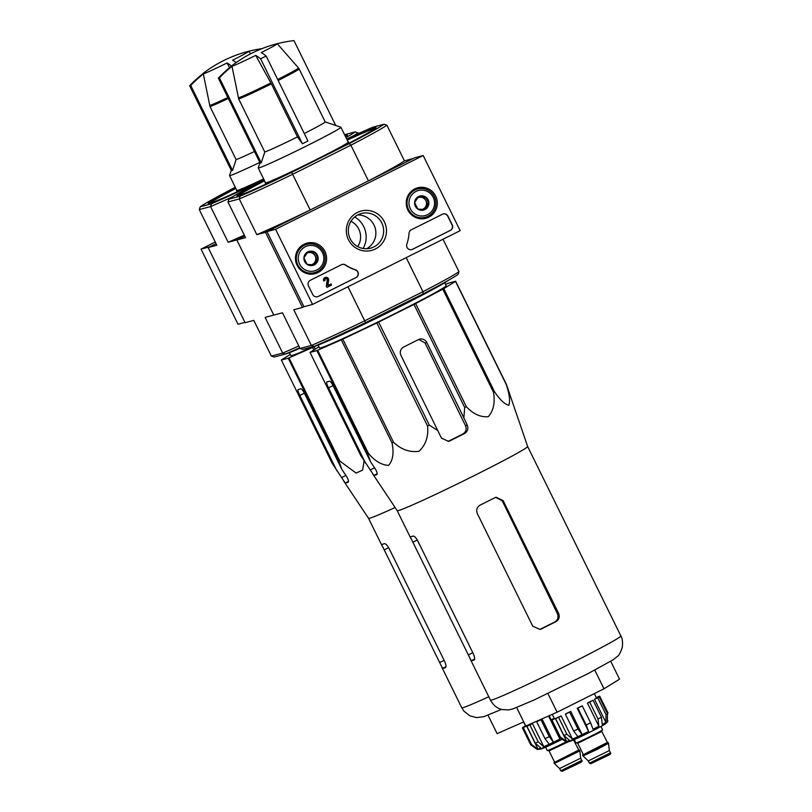 <?xml version="1.0" encoding="UTF-8"?>
<svg xmlns="http://www.w3.org/2000/svg" width="812" height="812" viewBox="0 0 812 812"><rect width="100%" height="100%" fill="white"/><g stroke="black" fill="none" stroke-linecap="round" stroke-linejoin="round"><path stroke-width="1.22" d="M215.241 242.017L201.031 249.122L237.997 324.242L244.97 322.394M271.36 356.072L274.202 357.016L285.377 354.042L282.677 353.068L271.36 356.072L253.801 320.385L245.122 322.699L208.156 247.569L216.033 243.63L209.628 246.828L201.031 249.122M312.559 304.439L275.593 229.309L423.204 155.528L460.171 230.659L312.559 304.439L303.952 306.723L266.986 231.593L275.593 229.309M266.986 231.593L414.597 157.812L423.204 155.528M308.479 285.875L312.732 294.523A4.192 4.121 -104.9 0 0 318.274 296.431L356.082 277.531A4.192 4.121 -104.9 0 0 355.473 269.797A41.889 41.229 -104.9 0 1 345.526 264.986A4.192 4.121 -104.9 0 0 341.446 264.722L310.326 280.282A4.192 4.121 -104.9 0 0 308.479 285.875M412.577 249.294L450.386 230.395A4.192 4.121 -104.9 0 0 452.223 224.802L447.97 216.154A4.192 4.121 -104.9 0 0 442.438 214.246L411.319 229.796A4.192 4.121 -104.9 0 0 409.055 233.227A41.889 41.229 -104.9 0 1 406.832 244.128A4.192 4.121 -104.9 0 0 412.577 249.294L412.364 249.355A4.192 4.121 -104.9 0 1 411.694 249.619M384.35 221.747A20.371 20.056 -104.9 0 1 365.217 251.03A20.371 20.056 -104.9 0 1 349.637 219.382A20.371 20.056 -104.9 0 1 384.35 221.747M324.962 251.436A15.793 15.54 -104.9 0 1 313.625 273.969A15.793 15.54 -104.9 0 1 305.556 243.58A15.793 15.54 -104.9 0 1 324.962 251.436M435.668 196.098A15.793 15.54 -104.9 0 1 424.331 218.631A15.793 15.54 -104.9 0 1 416.262 188.252A15.793 15.54 -104.9 0 1 435.668 196.098M428.279 216.104A15.499 15.255 -104.9 0 1 422.859 218.804M414.902 188.841A15.499 15.255 -104.9 0 1 420.941 188.485M317.563 271.441A15.499 15.255 -104.9 0 1 312.153 274.131M304.195 244.168A15.499 15.255 -104.9 0 1 310.235 243.823M381.792 222.935A17.945 17.661 -104.9 0 1 370.597 248.167A17.945 17.661 -104.9 0 1 348.916 235.368A17.945 17.661 -104.9 0 1 381.792 222.935M357.615 214.977A17.945 17.661 -104.9 0 1 366.588 248.746M443.098 213.982A4.192 4.121 -104.9 0 1 447.757 216.215L452.01 224.853A4.192 4.121 -104.9 0 1 450.173 230.456L412.364 249.355M342.106 264.468A4.192 4.121 -104.9 0 1 345.313 265.037L345.526 264.986M317.39 296.745A4.192 4.121 -104.9 0 0 318.06 296.492L355.869 277.592A4.192 4.121 -104.9 0 0 355.26 269.848A41.889 41.229 -104.9 0 1 345.313 265.037M327.063 287.357L326.292 286.291L327.063 287.357L331.55 285.113L331.002 283.987L327.865 285.55L328.667 279.998A2.517 2.477 -104.9 0 0 325.551 277.399A2.517 2.477 -104.9 0 0 323.988 280.942L325.094 280.384A1.259 1.238 -104.9 0 1 325.876 278.617A1.259 1.238 -104.9 0 1 327.439 279.876L326.505 286.23M327.865 285.499L331.002 283.987M323.988 280.942L323.765 280.993A2.517 2.477 -104.9 0 1 325.45 277.43M325.774 278.648A1.259 1.238 -104.9 0 1 327.226 279.927L327.439 279.876M326.292 286.291L327.226 279.927M318.182 258.876L314.254 264.895L307.119 264.407L303.911 257.901L307.849 251.882L314.985 252.37L318.182 258.876A7.257 7.146 -104.9 0 1 307.119 264.407A7.257 7.146 -104.9 0 1 307.849 251.882A7.257 7.146 -104.9 0 1 318.182 258.876L316.751 259.251L313.554 252.745L307.515 252.339M322.486 252.674A12.982 12.779 -104.9 0 1 310.296 271.33A12.982 12.779 -104.9 0 1 300.369 251.162A12.982 12.779 -104.9 0 1 322.486 252.674M323.673 252.004A14.667 14.433 -104.9 0 1 314.528 272.639A14.667 14.433 -104.9 0 1 296.816 262.164A14.667 14.433 -104.9 0 1 323.673 252.004M314.528 272.639L312.021 273.299A14.667 14.433 -104.9 0 1 307.677 273.756M300.491 246.716A14.667 14.433 -104.9 0 1 304.49 244.96L306.997 244.29M306.997 253.06A6.283 6.181 -104.9 0 1 314.782 262.266L316.751 259.251M313.097 264.844L314.782 262.266A6.283 6.181 -104.9 0 1 311.514 264.763M313.554 252.745L314.985 252.37M428.888 203.538L424.96 209.557L417.825 209.07L414.617 202.564L418.556 196.545L425.691 197.032L428.888 203.538A7.257 7.146 -104.9 0 1 417.825 209.07A7.257 7.146 -104.9 0 1 418.556 196.545A7.257 7.146 -104.9 0 1 428.888 203.538L427.457 203.924L424.26 197.417L418.221 197.001M433.192 197.336A12.982 12.779 -104.9 0 1 421.002 216.002A12.982 12.779 -104.9 0 1 411.075 195.834A12.982 12.779 -104.9 0 1 433.192 197.336M434.39 196.677A14.667 14.433 -104.9 0 1 425.234 217.301A14.667 14.433 -104.9 0 1 407.522 206.837A14.667 14.433 -104.9 0 1 434.39 196.677M425.234 217.301L422.727 217.971A14.667 14.433 -104.9 0 1 418.383 218.428M411.197 191.388A14.667 14.433 -104.9 0 1 415.196 189.622L417.703 188.963M417.703 197.732A6.283 6.181 -104.9 0 1 425.488 206.928L427.457 203.924M423.803 209.506L425.488 206.928A6.283 6.181 -104.9 0 1 422.22 209.425M424.26 197.417L425.691 197.032M228.334 98.465A34.348 1.208 153.8 0 1 210.014 106.585L236.109 159.619L232.536 170.429L231.461 170.713L189.663 85.757A125.637 123.647 -104.9 0 1 202.239 74.237A25.862 0.913 153.8 0 1 202.188 74.196A25.862 0.913 153.8 0 1 202.452 73.912A125.667 125.667 0 0 1 261.961 48.649A125.637 123.647 75.1 0 0 248.553 51.339A25.862 0.913 153.8 0 1 248.604 51.359A25.862 0.913 153.8 0 1 232.557 60.24A125.637 21.802 63.4 0 1 236.119 62.595M229.603 67.68L227.025 63.001A25.862 0.913 153.8 0 1 203.315 73.953L210.014 106.585M231.45 66.046A125.637 21.802 -116.6 0 0 227.025 63.001M232.536 170.429L190.739 85.473A118.339 20.533 -116.6 0 0 189.663 85.757M203.315 73.953A125.637 123.647 75.1 0 0 190.739 85.473M254.43 151.499A34.348 1.208 153.8 0 1 236.109 159.619M395.099 507.51A72.684 2.568 153.8 0 1 371.429 517.67A72.684 2.568 153.8 0 1 368.546 518.31A72.684 2.568 153.8 0 1 368.536 518.3L343.841 481.242M316.518 345.638L314.122 346.785A81.271 2.872 153.8 0 1 312.61 347.475L289.001 357.889A81.271 2.872 153.8 0 1 288.209 358.204L281.338 360.031L332.067 463.124L345.212 483.028A78.216 2.761 -26.2 0 0 348.074 482.257L348.135 482.237M289.001 357.889L339.731 460.983L356.052 473.051L362.609 470.138L364.08 460.871M339.731 460.983A81.271 2.872 153.8 0 1 338.939 461.307L341.913 469.478L304.845 394.135A6.283 1.086 -116.6 0 0 300.998 388.786L298.126 389.547A6.283 1.086 -116.6 0 0 298.095 389.567A6.283 1.086 -116.6 0 0 299.821 395.474L336.899 470.808M348.186 482.206L348.074 482.257C348.957 481.557 348.419 479.567 346.46 476.299L341.913 469.478M281.338 360.031A81.271 2.872 153.8 0 1 281.47 359.889L290.27 354.448M313.351 346.612A70.542 2.487 153.8 0 1 290.858 355.595L289.377 352.692M314.122 346.785L315.259 349.109M312.61 347.475L313.848 349.982M288.209 358.204L338.939 461.307M235.5 187.673A77.495 2.74 -26.2 0 0 208.278 203.528A77.495 2.74 -26.2 0 0 209.547 203.426A77.495 2.74 -26.2 0 0 263.758 179.198M345.557 136.71A77.495 2.74 -26.2 0 0 347.353 135.096A77.495 2.74 -26.2 0 0 344.968 135.523M263.91 179.533L263.037 179.97A87.97 3.106 153.8 0 1 211.445 203.792L200.27 206.755A87.97 3.106 153.8 0 1 235.074 187.399L235.307 187.278M358.549 133.513L355.362 131.859A87.97 3.106 153.8 0 1 345.973 137.563M355.362 131.859L344.582 134.721M232.679 196.727A90.061 3.177 153.8 0 1 210.592 206.573L228.152 242.26L236.83 239.946L273.796 315.076L282.485 312.772L300.044 348.46L302.876 349.393L314.051 346.43A87.97 3.106 -26.2 0 0 365.644 322.608L423.174 293.853A87.97 3.106 -26.2 0 0 457.978 274.497L458.963 271.675L443.007 239.235M211.445 203.792L210.592 206.573L199.275 209.577L216.834 245.265L208.156 247.569M298.806 345.953A90.061 3.177 -26.2 0 1 282.677 353.068L265.118 317.38L273.796 315.076L236.83 239.946L244.716 236.008L236.83 239.946L245.518 237.642L227.959 201.955L228.943 199.143A87.97 3.106 153.8 0 1 263.748 179.777L263.981 179.665M285.377 354.042A87.97 3.106 -26.2 0 0 299.689 347.739M228.152 242.26A90.061 3.177 -26.2 0 0 244.28 235.135M358.204 132.792A90.061 3.177 153.8 0 1 353.413 135.858M199.275 209.577L200.27 206.755M346.714 135.868A77.495 2.74 -26.2 0 0 345.344 136.274M235.866 188.435A77.495 2.74 -26.2 0 0 209.283 203.497M236.739 190.211A46.497 1.644 -26.2 0 0 236.465 190.587A46.497 1.644 -26.2 0 0 237.226 190.536A46.497 1.644 -26.2 0 0 263.616 178.924M299.953 348.287A75.404 2.659 153.8 0 1 285.55 353.971M488.022 715.189L497.106 733.642L523.75 721.898M445.514 667.565L445.402 667.626C446.356 666.896 446.092 664.774 444.59 661.262L389.141 548.567C387.263 545.217 385.69 543.583 384.401 543.664A72.684 2.568 153.8 0 1 381.538 544.426L442.53 668.388A72.684 2.568 -26.2 0 0 445.402 667.626L445.463 667.596M259.799 162.41A46.081 1.624 153.8 0 1 229.542 175.565A46.081 1.624 153.8 0 1 229.542 175.504L231.288 170.368M560.716 770.801L581.768 760.448C582.671 761.037 581.798 761.95 579.139 763.178L562.097 771.339L560.716 770.801L559.6 768.548L580.651 758.195L579.859 750.887L578.753 750.318M559.61 768.548L554.302 763.463L579.859 750.887M554.525 762.235L568.045 756.327L579.494 750.136M545.603 747.213L547.268 750.592A14.87 0.528 -26.2 0 0 547.511 750.572A14.87 0.528 -26.2 0 0 566.167 741.833M553.469 742.229L542.061 719.056A23.457 0.832 -26.2 0 1 537.798 721.086L536.691 721.766A27.232 0.964 -26.2 0 0 540.954 719.736L549.277 736.646L553.469 742.229A23.457 0.832 -26.2 0 0 559.935 739.082L548.567 715.981M536.691 721.766L545.014 738.676L549.206 744.259A23.457 0.832 -26.2 0 1 543.837 746.746L538.183 741.823A27.232 0.964 153.8 0 1 535.22 743.132L540.873 748.045A23.457 0.832 -26.2 0 1 538.041 749.192L531.616 744.584A27.232 0.964 153.8 0 1 530.754 744.807L537.179 749.415A23.457 0.832 -26.2 0 1 537.158 749.415L540.63 749.151L546.476 746.827L561.376 739.722M538.041 749.192L526.633 726.009A23.457 0.832 -26.2 0 1 526.085 726.182A23.457 0.832 -26.2 0 1 525.77 726.232L522.431 727.907A27.232 0.964 -26.2 0 0 523.293 727.674L531.616 744.584M522.431 727.907L530.754 744.807M525.526 725.857L524.481 726.354A27.232 0.964 -26.2 0 0 523.009 727.268L523.151 727.552M549.176 715.727L551.358 720.163M529.86 724.923L532.428 723.563A23.457 0.832 -26.2 0 1 529.475 724.872L526.907 726.232A27.232 0.964 -26.2 0 0 529.86 724.923L538.183 741.823M526.907 726.232L535.22 743.132M523.009 727.268L525.608 726.029M540.954 719.736L542.061 719.056M543.837 746.746L532.428 723.563M523.293 727.674L526.633 726.009M230.923 66.614A25.862 0.913 153.8 0 1 230.862 66.584A25.862 0.913 153.8 0 1 231.126 66.29A125.667 125.667 0 0 1 293.548 40.651A125.637 123.647 75.1 0 0 277.237 43.716A25.862 0.913 153.8 0 1 277.278 43.736A25.862 0.913 153.8 0 1 261.241 52.618A125.637 21.802 63.4 0 1 266.153 56.069A118.339 116.461 75.1 0 0 263.372 57.408A118.339 116.461 75.1 0 0 260.622 58.829A125.637 21.802 -116.6 0 0 255.709 55.389A25.862 0.913 153.8 0 1 231.999 66.33L238.698 98.973L264.793 152.006L261.22 162.816L219.413 77.861A118.339 20.533 -116.6 0 0 218.337 78.145A125.637 123.647 -104.9 0 1 230.923 66.614M266.153 56.069L307.961 141.024L302.419 143.785L297.476 136.913L271.381 83.88L255.709 55.389M335.721 125.474L293.954 40.6A125.637 123.647 75.1 0 0 293.548 40.651M302.419 143.785L260.622 58.829M261.22 162.816L260.144 163.1L218.337 78.145M231.999 66.33A125.637 123.647 75.1 0 0 219.413 77.861M278.171 80.479A34.348 1.208 153.8 0 0 299.11 68.888L325.206 121.922A34.348 1.208 153.8 0 1 304.267 133.513M297.476 136.913A34.348 1.208 153.8 0 1 264.793 152.006M445.544 284.454L447.98 283.378A81.271 2.872 153.8 0 1 448.772 283.063L455.633 281.236L506.363 384.34L527.648 446.519A72.684 2.568 153.8 0 1 527.648 446.519A72.684 2.568 153.8 0 1 472.564 476.441A72.684 2.568 153.8 0 1 400.103 510.058A72.684 2.568 153.8 0 1 397.22 510.697A72.684 2.568 153.8 0 1 397.22 510.687L372.515 473.629M455.633 281.236A81.271 2.872 153.8 0 1 455.512 281.378L443.788 288.636A81.271 2.872 153.8 0 1 442.773 289.194L415.602 303.576A81.271 2.872 153.8 0 1 413.978 304.419L378.646 322.08A81.271 2.872 153.8 0 1 376.829 322.963L342.796 339.162A81.271 2.872 153.8 0 1 341.294 339.863L317.685 350.266A81.271 2.872 153.8 0 1 316.883 350.591L310.022 352.418L360.751 455.512L373.885 475.406A78.216 2.761 -26.2 0 0 376.758 474.644L376.809 474.614M506.363 384.34A81.271 2.872 153.8 0 1 506.241 384.482C509.459 394.023 510.322 400.955 508.819 405.279C504.709 404.305 499.938 399.788 494.518 391.729A81.271 2.872 153.8 0 1 493.503 392.297C495.229 402.529 493.513 410.659 488.337 416.678C480.562 417.398 473.223 414.059 466.332 406.68A81.271 2.872 153.8 0 1 464.708 407.512L463.855 417.815L426.787 342.471A6.283 6.181 75.1 0 0 418.474 339.609L403.716 346.988A6.283 6.181 75.1 0 0 400.955 355.382L441.434 438.074L448.569 441.383L449.757 440.936A78.216 2.761 -26.2 0 0 464.515 433.557C467.631 431.568 468.544 428.766 467.265 425.163L463.855 417.815M378.646 322.08L429.375 425.173L438.023 430.725M429.375 425.173A81.271 2.872 153.8 0 1 427.559 426.056C428.624 436.47 425.752 444.905 418.951 451.35C409.542 452.507 401.067 449.472 393.526 442.266A81.271 2.872 153.8 0 1 392.023 442.956C394.094 452.812 392.967 460.272 388.633 465.347C381.701 465.124 374.961 461.135 368.415 453.37A81.271 2.872 153.8 0 1 367.613 453.685L370.597 461.855L333.519 386.522A6.283 1.086 -116.6 0 0 329.672 381.173L326.81 381.934A6.283 1.086 -116.6 0 0 326.769 381.944A6.283 1.086 -116.6 0 0 328.505 387.852L365.573 463.195M376.859 474.594L376.758 474.644C377.641 473.934 377.103 471.955 375.144 468.676L370.597 461.855M310.022 352.418A81.271 2.872 153.8 0 1 310.143 352.276L318.954 346.825M444.732 282.749L446.123 285.682A70.542 2.487 153.8 0 1 383.924 319.065A70.542 2.487 153.8 0 1 319.532 347.972L318.06 345.07M418.83 339.446L425.021 342.938L465.469 425.64C466.839 429.233 465.966 432.025 462.87 433.994A68.695 2.426 -26.2 0 1 448.112 441.373L449.757 440.936M455.512 281.378L506.241 384.482M443.788 288.636L494.518 391.729M442.773 289.194L493.503 392.297M415.602 303.576L466.332 406.68M413.978 304.419L464.708 407.512M376.829 322.963L427.559 426.056M342.796 339.162L393.526 442.266M341.294 339.863L392.023 442.956M317.685 350.266L368.415 453.37M316.883 350.591L367.613 453.685M363.116 248.492A23.04 22.675 75.1 0 0 354.722 216.926M264.174 180.061A77.495 2.74 -26.2 0 0 236.962 195.905A77.495 2.74 -26.2 0 0 238.22 195.814A77.495 2.74 -26.2 0 0 319.755 158.167A77.495 2.74 -26.2 0 0 376.027 127.474A77.495 2.74 -26.2 0 0 346.866 139.37M291.711 172.347L292.645 174.306L350.875 145.206L368.435 180.893L413.115 158.553L404.437 160.857L386.877 125.18L384.035 124.236A87.97 3.106 153.8 0 1 349.231 143.602L291.711 172.347A87.97 3.106 153.8 0 1 240.119 196.169L228.943 199.143M384.035 124.236L372.86 127.21A87.97 3.106 153.8 0 0 346.673 138.974M265.514 232.333L310.204 209.993L292.645 174.306A90.061 3.177 153.8 0 1 239.266 198.95L256.825 234.638L265.514 232.333L302.48 307.464L303.952 306.723M240.119 196.169L239.266 198.95L227.959 201.955M314.051 346.43L311.351 345.455L300.044 348.46M347.962 286.737L364.73 320.811A90.061 3.177 -26.2 0 1 311.351 345.455L293.792 309.768L302.48 307.464M365.644 322.608L364.73 320.811L422.961 291.701L406.193 257.637M423.174 293.853L422.961 291.701A90.061 3.177 -26.2 0 0 458.963 271.675M256.825 234.638A90.061 3.177 -26.2 0 0 310.204 209.993M386.877 125.18A90.061 3.177 153.8 0 1 350.875 145.206L349.231 143.602M368.435 180.893A90.061 3.177 -26.2 0 0 404.437 160.857M375.398 128.255A77.495 2.74 -26.2 0 0 347.231 140.121M264.55 180.812A77.495 2.74 -26.2 0 0 237.957 195.875M265.422 182.588A46.497 1.644 -26.2 0 0 265.138 182.974A46.497 1.644 -26.2 0 0 265.9 182.913A46.497 1.644 -26.2 0 0 314.823 160.329A46.497 1.644 -26.2 0 0 348.581 141.907A46.497 1.644 -26.2 0 0 348.115 141.897M357.696 246.594A17.387 17.113 75.1 0 0 350.967 221.26M448.072 280.485A75.404 2.659 153.8 0 1 382.158 315.462A75.404 2.659 153.8 0 1 314.234 346.348M516.696 707.577L525.78 726.029L557.103 712.215L603.976 688.789L619.526 679.177L610.736 661.303M603.976 688.789L594.78 670.103M557.103 712.215L547.897 693.509M527.648 446.509L620.865 635.958A72.684 2.568 153.8 0 1 556.778 670.347A72.684 2.568 153.8 0 1 490.438 700.127C493.493 705.486 497.451 708.632 502.313 709.546L508.312 709.921L512.605 709.028L533.849 700.096L587.634 673.828L613.111 659.821L617.668 656.147C618.977 655.507 620.541 652.523 622.337 647.184C622.814 641.653 622.317 637.907 620.865 635.958M474.188 659.953L474.076 660.004C475.04 659.273 474.766 657.152 473.264 653.64L417.815 540.954C415.947 537.605 414.364 535.971 413.085 536.052A72.684 2.568 153.8 0 1 410.212 536.813L471.214 660.765A72.684 2.568 -26.2 0 0 474.076 660.004L474.137 659.983M558.565 613.273L503.115 500.588L496.112 497.238L494.985 497.675A72.684 2.568 153.8 0 1 480.227 505.054C476.938 507.074 475.964 509.885 477.283 513.499L532.733 626.184L540.031 629.452L541.218 629.006A72.684 2.568 -26.2 0 0 555.976 621.627C559.082 619.657 559.945 616.876 558.565 613.273L557.397 613.588C558.757 617.181 557.905 619.972 554.809 621.941A65.894 2.324 -26.2 0 1 540.051 629.32L541.218 629.006M495.685 497.37L502.242 500.821L557.397 613.588M325.196 121.901L340.857 127.22A46.081 1.624 153.8 0 1 340.908 127.261A46.081 1.624 153.8 0 1 300.278 149.063A46.081 1.624 153.8 0 1 258.216 167.952A46.081 1.624 153.8 0 1 258.216 167.881L259.972 162.745M589.39 763.189L610.441 752.825C611.345 753.424 610.472 754.328 607.823 755.556L590.781 763.727L589.39 763.189L588.284 760.925L609.325 750.562M583.209 754.622L582.61 755.089L583.209 755.83L597.013 749.496L608.543 743.274L607.427 742.696M582.61 755.089L608.168 742.513M574.287 739.6L575.941 742.97A14.87 0.528 -26.2 0 0 576.185 742.96A14.87 0.528 -26.2 0 0 590.679 736.301A14.87 0.528 -26.2 0 0 602.636 729.846L600.971 726.466M586.173 725.014L588.609 731.46L577.2 708.277L577.85 708.105A27.232 0.964 -26.2 0 0 582.285 705.892L590.598 722.802A27.232 0.964 153.8 0 1 586.173 725.014L577.85 708.105M582.143 734.616L570.745 711.434A23.457 0.832 -26.2 0 1 566.482 713.464L565.375 714.154A27.232 0.964 -26.2 0 0 569.638 712.124L577.951 729.024L582.143 734.616A23.457 0.832 -26.2 0 0 588.609 731.46M565.375 714.154L573.688 731.054L577.88 736.646A23.457 0.832 -26.2 0 1 572.511 739.123L566.857 734.21A27.232 0.964 153.8 0 1 563.904 735.51L569.557 740.432A23.457 0.832 -26.2 0 1 566.715 741.569L560.29 736.961A27.232 0.964 153.8 0 1 559.427 737.194L565.852 741.792A23.457 0.832 -26.2 0 1 565.832 741.792C568.38 741.63 566.238 743.772 587.37 733.429C603.631 725.157 606.046 724.243 607.873 721.107A23.457 0.832 -26.2 0 0 607.883 721.056L607.731 720.762M597.693 697.731L606.016 714.641L605.884 722.447L594.486 699.264L597.693 697.731A27.232 0.964 -26.2 0 0 599.165 696.828L607.488 713.728L607.356 721.533A23.457 0.832 -26.2 0 0 607.873 721.107M589.685 702.096L597.997 719.006L598.86 726.263L587.452 703.08L589.685 702.096A27.232 0.964 -26.2 0 0 593.085 700.299L601.408 717.199L602.26 724.456A23.457 0.832 -26.2 0 0 605.884 722.447M590.598 722.802L593.034 729.247A23.457 0.832 -26.2 0 0 598.86 726.263M566.715 741.569L555.306 718.387A23.457 0.832 -26.2 0 1 554.758 718.569A23.457 0.832 -26.2 0 1 554.454 718.62L551.115 720.285A27.232 0.964 -26.2 0 0 551.977 720.061L560.29 736.961M551.115 720.285L559.427 737.194M554.2 718.234L553.155 718.732A27.232 0.964 -26.2 0 0 551.683 719.645L551.825 719.929M596.455 697.833L599.743 696.188A27.232 0.964 -26.2 0 0 598.88 696.412L596.373 697.67M599.743 696.188L608.056 713.088M558.544 717.3L561.112 715.951A23.457 0.832 -26.2 0 1 558.148 717.25L555.581 718.61A27.232 0.964 -26.2 0 0 558.544 717.3L566.857 734.21M555.581 718.61L563.904 735.51M551.683 719.645L554.291 718.407M599.165 696.828L595.947 698.361A23.457 0.832 -26.2 0 1 594.486 699.264M593.085 700.299L590.862 701.284A23.457 0.832 -26.2 0 1 587.452 703.08M582.285 705.892L581.636 706.064A23.457 0.832 -26.2 0 1 577.2 708.277M569.638 712.124L570.745 711.434M572.511 739.123L561.112 715.951M551.977 720.061L555.306 718.387M227.857 97.491A34.206 1.208 153.8 0 1 209.669 105.55M299.821 395.474L304.368 393.201M341.446 477.629L345.871 475.416M488.773 696.747A72.684 2.568 153.8 0 1 461.754 707.749L463.977 711.18L469.823 715.808L476.715 717.615L483.932 716.641L501.572 709.363M345.212 483.028L348.5 481.374M442.53 668.388L445.93 666.693M384.127 549.907L388.583 547.674M439.576 662.592L444.123 660.318M561.366 739.722A18.849 0.67 153.8 0 1 542.396 748.502A18.849 0.67 153.8 0 1 552.85 742.483M578.55 750.126L554.464 762.366L570.917 754.866L578.895 750.349L573.536 739.925M554.494 761.961L549.044 750.887L568.552 741.701M549.277 736.646A27.232 0.964 153.8 0 1 545.014 738.676M277.278 43.736L298.501 67.964A34.206 1.208 153.8 0 1 277.684 79.505M270.873 82.915A34.206 1.208 153.8 0 1 238.342 97.937M271.381 83.88A34.348 1.208 153.8 0 1 238.698 98.973M328.505 387.852L333.042 385.588M370.12 470.016L374.555 467.803M426.787 342.471L425.021 342.938M467.265 425.163L465.469 425.64M373.885 475.406L377.174 473.761M464.515 433.557L462.87 433.994M471.214 660.765L474.604 659.07M412.8 542.284L417.267 540.061M468.25 654.979L472.807 652.696M503.115 500.588L502.242 500.821M555.976 621.627L554.809 621.941M604.047 724.355A18.849 0.67 153.8 0 1 591.572 731.338A18.849 0.67 153.8 0 1 571.293 740.808A18.849 0.67 153.8 0 1 581.524 734.86M607.234 742.513L583.138 754.754L599.591 747.253L607.569 742.726L601.783 731.429L601.946 730.292M583.178 754.348L577.728 743.264L601.783 731.429M577.951 729.024A27.232 0.964 153.8 0 1 573.688 731.054M607.488 713.728A27.232 0.964 153.8 0 1 606.016 714.641M601.408 717.199A27.232 0.964 153.8 0 1 597.997 719.006M248.604 51.359L250.715 53.765M368.536 518.31L382.087 545.826M441.626 666.835L461.754 707.749M392.064 554.515L388.197 546.902M229.542 175.565L236.931 190.597M581.768 760.448L580.651 758.185M554.302 763.463L553.926 762.712M548.039 750.329L549.044 750.887M525.729 726.263L523.608 721.959M299.11 68.888L298.501 67.964M397.22 510.687L410.76 538.204M470.3 659.212L490.438 700.127M420.738 546.892L416.871 539.29M258.216 167.952L265.615 182.984M340.908 127.261L348.307 142.293M610.441 752.825L609.325 750.572M609.335 750.572L608.543 743.274M588.284 760.925L582.986 755.85M576.723 742.706L577.728 743.264M596.566 698.066L594.364 693.59M554.403 718.64L552.292 714.347"/></g></svg>
